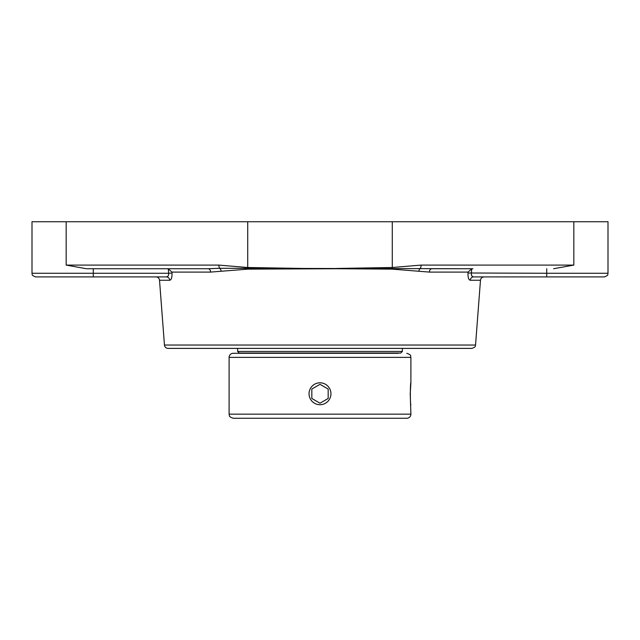 <?xml version="1.0" encoding="UTF-8"?>
<svg xmlns="http://www.w3.org/2000/svg" width="640" height="640" viewBox="0 0 640 640"><rect width="100%" height="100%" fill="white"/><g stroke="black" fill="none" stroke-linecap="round" stroke-linejoin="round"><path stroke-width="0.96" d="M164.456 345.032A3.632 3.632 0 0 0 168.072 348.392L471.928 348.392C476.752 346.688 475.024 345.52 475.544 345.032L164.456 345.032L159.52 280.256L169.744 280.256C171.352 279.936 172.104 277.52 172 272.992L171.928 272.088L168.312 268.912L167.096 268.728L187.2 268.728M171.928 272.088L210.624 272.088L247.816 269.136L336.44 268.728L392.184 269.136L429.376 272.088L468.072 272.088L468 272.992C467.888 277.504 468.64 279.928 470.256 280.256L480.48 280.256C480.816 278.2 482.024 277.08 484.104 276.904L473.648 276.904A3.632 3.4 -90 0 0 470.256 280.256M468.072 272.088L471.688 268.912L472.904 268.728L303.56 268.456L247.712 267.504L218.888 265.096L66.168 265.096L86.416 268.728L208.168 268.728A3.632 2.464 90 0 1 210.624 272.088M472.904 268.728L431.832 268.728A3.632 2.464 -90 0 0 429.376 272.088M534.472 276.904L473.648 276.904C471.992 276.736 471.224 275.528 471.328 273.272L471.456 275.144M471.496 275.256L472.344 276.44M546.72 268.728L546.72 273.272L468 272.992M473.648 276.904L583.488 276.904M546.72 276.904L604.368 276.904C609.424 275.056 607.32 274.216 608 273.272L546.72 273.272L546.72 276.904M168.312 268.912L168.672 273.272L172 272.992M93.28 268.728L93.28 273.272L32 273.272C32.68 274.216 30.576 275.056 35.632 276.904L93.28 276.904L93.28 273.272L168.672 273.272C168.776 275.528 168 276.744 166.352 276.904A3.632 3.4 -90 0 1 169.744 280.256M159.52 280.256A3.632 3.632 0 0 0 155.896 276.904L166.352 276.904L167.656 276.44M303.56 268.456L219.712 268.28L208.168 268.728M35.632 276.904L166.352 276.904M221.16 271.184A3.632 2.24 -98.4 0 0 219.712 268.28A3.632 1.608 -90 0 1 218.888 265.096M608 273.272L608 221.752L32 221.752L32 273.272M553.584 268.728L573.832 265.096L421.112 265.096A3.632 1.608 90 0 1 420.288 268.28A3.632 2.24 98.4 0 0 418.84 271.184M421.112 265.096L392.288 267.504L336.44 268.456M320 404.704A10.952 10.952 0 0 1 309.048 393.76A10.952 10.952 0 0 1 320 382.808A10.952 10.952 0 0 1 330.952 393.76A10.952 10.952 0 0 1 320 404.704M320 403.192L328.168 398.48L320 403.192L311.832 398.48L311.832 389.04L320 384.328L328.168 389.04L328.168 398.48L328.168 389.04L320 384.328L311.832 389.04L311.832 398.48L320 403.192M398.496 353.296L233.192 353.296A4.088 4.088 0 0 0 229.104 357.376L410.896 357.376L410.896 382.816L410.232 393.76L410.896 414.16A4.088 4.088 0 0 1 406.808 418.248L233.192 418.248C227.608 416.304 229.888 415.368 229.104 414.16L229.104 357.376M379.208 418.248L260.792 418.248M410.896 404.704C410.176 405.384 410.176 382.136 410.896 382.816M320 351.424L237.64 351.424L239.248 353.032L400.752 353.032L402.36 351.424L320 351.424M392.288 221.752L392.288 267.504A3.632 1.608 89 0 1 392.24 268.456A3.632 1.624 -89.6 0 0 392.184 269.136M471.328 273.272L471.688 268.912M247.816 269.136A3.632 1.624 89.6 0 0 247.76 268.456A3.632 1.608 -89 0 1 247.712 267.504L247.712 221.752M573.832 221.752L573.832 265.096M66.168 221.752L66.168 265.096M410.896 414.16L229.104 414.16M475.544 345.032L480.48 280.256M410.896 357.376C410.112 356.168 412.392 355.232 406.808 353.296M237.64 348.392L237.64 351.424M402.36 348.392L402.36 351.424"/></g></svg>
